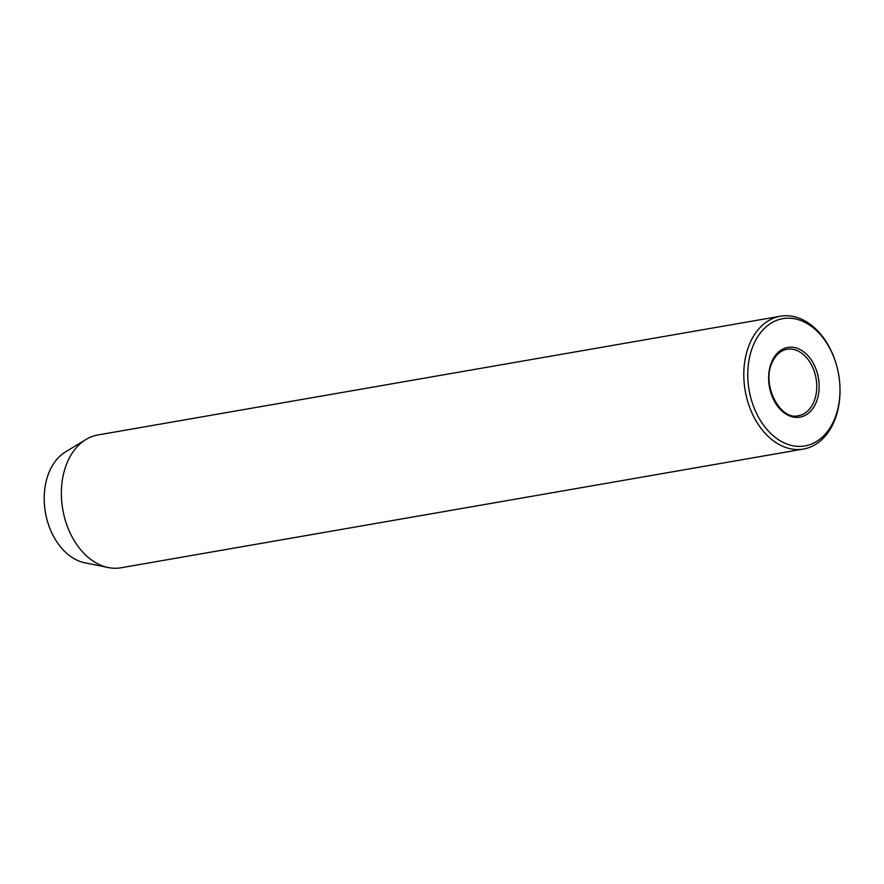 <?xml version="1.0" encoding="UTF-8"?>
<svg xmlns="http://www.w3.org/2000/svg" width="884" height="884" viewBox="0 0 884 884"><rect width="100%" height="100%" fill="white"/><g stroke="black" fill="none" stroke-linecap="round" stroke-linejoin="round"><path stroke-width="1.33" d="M834.209 419.9A64.598 45.438 80.1 0 0 839.767 383.744A64.598 45.438 80.1 0 0 836.584 365.423A64.598 45.438 80.1 0 0 796.628 319.212A64.598 45.438 80.1 0 0 753.555 344.672A64.598 45.438 80.1 0 0 771.522 434.21A64.598 45.438 80.1 0 0 834.209 419.9M839.767 383.744L839.8 384.153A67.405 47.416 -99.9 0 1 833.999 421.878A67.405 47.416 -99.9 0 1 803.468 449.039A67.405 47.416 -99.9 0 1 753.709 416.618A67.405 47.416 -99.9 0 1 749.831 343.379A67.405 47.416 -99.9 0 1 780.362 316.229A67.405 47.416 -99.9 0 1 836.474 365.026L836.584 365.423M780.362 316.229L97.914 434.961A67.405 47.416 80.1 0 0 85.947 439.492L65.493 451.89A58.377 41.062 80.1 0 0 49.427 471.481A58.377 41.062 80.1 0 0 84.787 562.788L108.224 567.55A67.405 47.416 80.1 0 0 121.02 567.771L803.468 449.039M85.947 439.492A67.405 47.416 80.1 0 0 67.394 462.122A67.405 47.416 80.1 0 0 108.224 567.55M771.787 361.678A35.382 24.896 -99.9 0 1 806.131 353.843A35.382 24.896 -99.9 0 1 815.976 402.894A35.382 24.896 -99.9 0 1 781.633 410.728A35.382 24.896 -99.9 0 1 771.787 361.678M813.744 402.121A33.703 23.702 80.1 0 0 811.799 365.501A33.703 23.702 80.1 0 0 786.926 349.291C780.572 350.484 775.655 354.904 772.152 362.55C761.201 384.617 780.218 420.894 798.473 415.701A33.703 23.702 80.1 0 0 813.744 402.121"/></g></svg>
